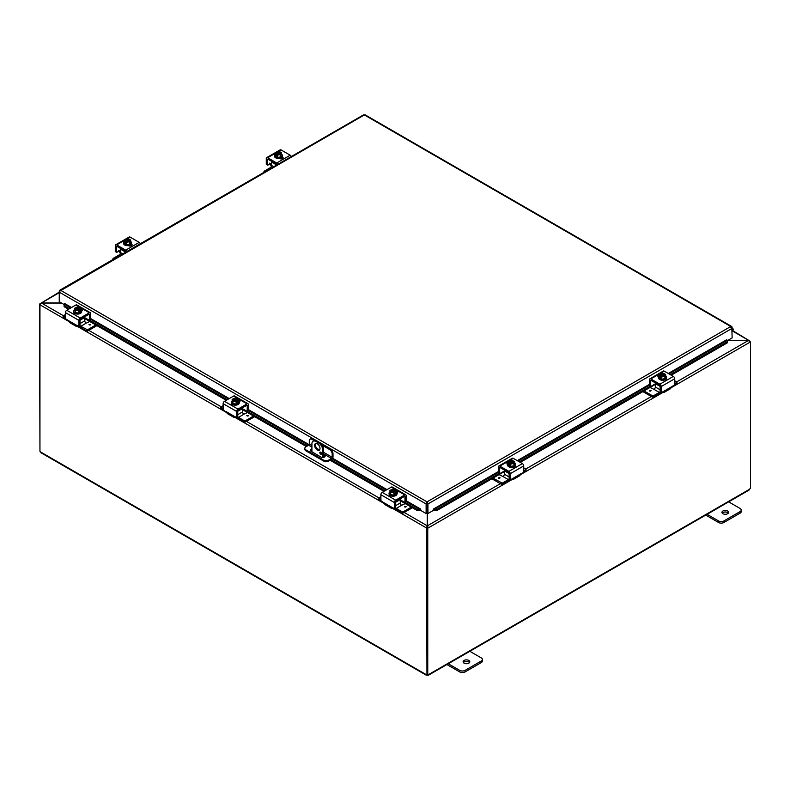 <?xml version="1.0" encoding="UTF-8"?>
<svg xmlns="http://www.w3.org/2000/svg" width="790" height="790" viewBox="0 0 790 790"><rect width="100%" height="100%" fill="white"/><g stroke="black" fill="none" stroke-linecap="round" stroke-linejoin="round"><path stroke-width="1.19" d="M728.341 513.144A3.338 1.926 0 0 0 727.649 512.562A3.338 1.926 0 0 0 722.228 513.144M722.919 513.727A3.338 1.926 180 0 1 721.942 512.364A3.338 1.926 180 0 1 724.005 510.587A3.338 1.926 180 0 1 727.649 511.002A3.338 1.926 180 0 1 728.627 512.364A3.338 1.926 180 0 1 726.563 514.142A3.338 1.926 180 0 1 722.919 513.727M705.746 515.09L718.544 522.486A3.812 2.202 0 0 0 721.24 523.128A3.812 2.202 0 0 0 723.936 522.486L740.112 513.144A3.812 2.202 0 0 0 741.227 511.584L741.227 510.034A3.812 2.202 180 0 1 740.112 511.584L723.936 520.926A3.812 2.202 180 0 1 721.24 521.568A3.812 2.202 180 0 1 718.544 520.926L706.625 514.043M728.192 501.591L740.112 508.474A3.812 2.202 180 0 1 741.227 510.034M315.852 443.476A3.812 2.202 -120 0 0 315.417 444.918A3.812 2.202 -120 0 0 316.829 448.463A3.812 2.202 -120 0 0 319.585 449.935M320.009 448.493A3.812 2.202 60 0 1 319.219 450.241A3.812 2.202 60 0 1 316.286 449.214A3.812 2.202 60 0 1 314.618 445.382A3.812 2.202 60 0 1 315.407 443.634A3.812 2.202 60 0 1 318.35 444.651A3.812 2.202 60 0 1 320.009 448.493M321.52 453.648A1.195 0.691 60 0 1 321.273 454.191A1.195 0.691 60 0 1 320.355 453.875A1.195 0.691 60 0 1 319.841 452.67A1.195 0.691 60 0 1 320.088 452.127A1.195 0.691 60 0 1 321.007 452.443A1.195 0.691 60 0 1 321.52 453.648M320.779 452.245L320.641 452.166A1.195 0.691 -120 0 0 320.641 452.216A1.195 0.691 -120 0 0 321.52 453.697M319.466 442.588L318.666 443.042A5.718 3.298 60 0 1 321.52 446.064A5.718 3.298 60 0 1 322.705 450.053L323.505 449.589A5.718 3.298 -120 0 0 322.32 445.6A5.718 3.298 -120 0 0 319.466 442.588L316.77 441.027A5.718 3.298 -120 0 0 313.906 440.741L313.107 441.205A5.718 3.298 60 0 1 315.97 441.492L316.77 441.027M313.906 440.741L313.107 441.205A5.718 3.298 60 0 0 311.922 443.822L311.922 451.811M322.705 457.499L322.705 450.053M318.666 443.042L315.97 441.492M323.505 449.589L323.505 457.43M469.507 662.583A3.338 1.926 0 0 0 468.816 661.99A3.338 1.926 0 0 0 463.394 662.583M464.086 663.165A3.338 1.926 180 0 1 463.108 661.803A3.338 1.926 180 0 1 465.172 660.015A3.338 1.926 180 0 1 468.816 660.44A3.338 1.926 180 0 1 469.793 661.803A3.338 1.926 180 0 1 467.729 663.58A3.338 1.926 180 0 1 464.086 663.165M446.913 664.528L459.711 671.915A3.812 2.202 0 0 0 462.407 672.567A3.812 2.202 0 0 0 465.103 671.915L481.278 662.583A3.812 2.202 0 0 0 482.394 661.023L482.394 659.462A3.812 2.202 180 0 1 481.278 661.023L465.103 670.364A3.812 2.202 180 0 1 462.407 671.006A3.812 2.202 180 0 1 459.711 670.364L447.792 663.481M469.359 651.029L481.278 657.912A3.812 2.202 180 0 1 482.394 659.462M727.807 340.421L748.505 340.421L728.054 340.283M427.232 513.125L427.232 525.775L426.442 527.927L392.67 508.434M427.232 527.473L426.442 527.927L427.232 527.473L427.232 525.775L404.223 512.483M61.314 302.925L41.495 302.925L40.014 303.775L59.25 292.132L60.603 290.305L59.25 291.085L59.25 301.731L64.168 304.575M69.115 321.629L40.014 304.831L41.495 302.925L59.25 292.675M732.557 331.069L749.987 341.132L732.804 330.674M63.378 315.704L41.495 303.064L61.551 303.064M40.32 303.953L39.5 304.071L39.954 450.873M511.92 479.639L428.269 527.927L427.469 525.775L427.469 513.263M500.366 483.687L427.469 525.775L427.469 527.473L428.269 527.927L427.755 528.233L426.956 527.769L427.469 527.473M676.744 381.856L748.505 340.421L749.987 342.198L671.006 387.791M749.789 341.487L750.5 341.892L749.987 342.198M750.5 341.892L750.5 488.437A1.067 0.612 -60 0 0 749.631 489.207L748.495 489.869M40.093 304.417L39.5 304.071M426.501 527.967L426.956 674.216M39.954 304.792L39.954 451.307A1.067 0.612 60 0 1 40.369 451.85L41.505 452.512M426.956 527.769L426.956 674.314L427.755 674.769A1.067 0.612 -60 0 1 428.615 674.551L427.479 675.203A1.067 0.612 0 0 0 427.222 675.203L426.087 674.551A1.067 0.612 60 0 1 426.501 674.482M427.222 674.462L427.222 675.203L426.215 674.472M428.486 674.472L427.479 675.203L427.479 674.62M427.755 674.769L427.755 528.233M311.922 449.905A2.38 1.373 0 0 0 310.974 450.241A2.38 1.373 0 0 0 310.411 450.754M323.505 454.606L324.453 455.149A2.38 1.373 180 0 1 325.144 456.126A2.38 1.373 180 0 1 323.673 457.39A2.38 1.373 180 0 1 321.076 457.094L310.974 451.258A2.38 1.373 180 0 1 310.272 450.29A2.38 1.373 180 0 1 310.974 449.312A2.38 1.373 180 0 1 311.922 448.977M315.625 440.553L312.781 438.914A3.812 2.202 -120 0 0 310.875 438.726L310.075 439.191A3.812 2.202 60 0 0 309.285 440.938L309.285 444.059A0.958 0.553 -60 0 1 308.613 445.224L305.918 446.785A3.812 2.202 180 0 0 304.802 448.345L304.802 449.263A3.812 2.202 0 0 0 305.918 450.823L305.918 449.895A3.812 2.202 180 0 1 304.802 448.345M333.005 453.707L333.005 456.976A1.906 1.096 -60 0 1 332.61 458.299A1.906 1.096 -60 0 1 331.662 459.306L328.838 460.935L328.838 460.017L331.533 458.457A0.958 0.553 120 0 0 332.205 457.291L332.205 454.161L333.005 453.707A3.812 2.202 -120 0 0 332.215 451.05A3.812 2.202 -120 0 0 330.309 449.036L320.602 443.427M328.838 460.017A3.812 2.202 180 0 1 326.142 460.659A3.812 2.202 180 0 1 323.446 460.017L323.446 460.935A3.812 2.202 0 0 0 326.142 461.577A3.812 2.202 0 0 0 328.838 460.935M330.309 449.036L329.509 449.5A3.812 2.202 60 0 1 331.415 451.505A3.812 2.202 60 0 1 332.205 454.161M310.875 438.726L310.075 439.191A3.812 2.202 60 0 1 311.981 439.378L312.781 438.914M323.446 460.017L305.918 449.895M323.446 460.935L305.918 450.823M320.928 453.114L321.51 453.45M329.509 449.5L322.083 445.204M314.144 440.623L311.981 439.378M325.006 456.581A2.38 1.373 0 0 0 324.453 456.077L323.505 455.524M64.089 305.137L64.109 306.668L64.089 305.137M70.794 307.932L64.247 304.15L64.642 303.528L71.525 307.507M64.247 305.681L69.471 308.693M89.497 320.256L227.194 399.76M236.615 417.298L237.741 416.646L236.615 417.298L236.615 411.442A1.906 1.096 -60 0 1 237.01 410.109A1.906 1.096 -60 0 1 237.968 409.101L247.063 403.848A1.906 1.096 -60 0 1 248.02 403.759A1.906 1.096 -60 0 1 248.416 404.628L248.416 410.484L247.201 411.343L307.28 445.995M331 459.691L384.928 490.817M404.954 502.391L417.1 509.402L416.962 510.389L420.171 510.725L420.31 509.738L417.1 509.402M405.023 496.861A0.958 0.553 120 0 0 404.826 496.416L404.826 496.416A0.958 0.553 120 0 0 404.352 496.466L405.023 496.861L404.924 502.401L406.139 501.541L420.329 509.728L420.724 509.115L420.724 510.429L426.116 513.539L426.116 503.961L59.25 292.142M420.171 510.725L420.191 510.715A1.61 0.928 120 0 0 420.724 510.37M433.898 510.725L437.107 510.389L436.969 509.402L433.759 509.738L433.878 510.715A1.61 0.928 -120 0 1 433.345 510.37M498.441 472.371L433.74 509.728L433.345 509.115L498.441 471.531M436.969 509.402L499.31 473.407M519.346 461.834L650.298 386.231M670.335 374.667L727.136 341.873L727.274 342.86L727.156 340.342L727.136 341.873M669.012 373.897L727.146 340.342L726.741 339.72L668.281 373.482M64.109 306.668L68.542 309.226M84.806 318.617L226.276 400.293M242.54 409.684L306.362 446.528M323.505 456.432L324.552 457.035M330.072 460.224L383.999 491.35M400.263 500.742L416.962 510.389M437.107 510.389L504.326 471.581M520.274 462.377L655.315 384.404M671.253 375.201L727.274 342.86M426.916 503.497L427.153 513.085L427.953 513.539L427.953 503.961L427.035 501.867L426.116 503.586L426.916 503.497L426.916 513.085L426.116 513.539M427.953 513.539L433.345 510.429L433.345 509.115M731.817 327.465L732.142 337.923L727.215 340.767M420.724 509.115L406.139 500.702M732.142 327.277L364.348 114.935L59.566 291.273M427.153 503.497L427.953 503.961L732.142 328.334L730.789 326.497L732.063 326.951L730.789 327.416M363.43 115.182L365.266 115.182M426.116 503.586L427.035 501.867L730.789 326.497M732.142 329.331A0.958 0.553 -60 0 1 732.142 330.694M732.142 331.563L732.409 331.257A1.906 1.096 120 0 0 732.764 328.551A1.906 1.096 120 0 0 732.567 328.472A1.906 1.096 120 0 0 732.142 328.502M271.513 163.263L270.684 163.747A1.521 0.879 120 0 0 270.022 163.866L267.721 165.199L266.279 164.359L266.279 158.514A1.906 1.096 60 0 1 266.674 157.635A1.906 1.096 60 0 1 267.622 157.733L276.727 162.987A1.906 1.096 60 0 1 277.675 163.994A1.906 1.096 60 0 1 277.853 164.33M291.332 156.548A1.906 1.096 -120 0 0 291.164 156.213A1.906 1.096 -120 0 0 290.207 155.205L281.102 149.952A1.906 1.096 -120 0 0 280.154 149.853L276.609 151.897L280.154 149.853M266.674 157.635L275.957 152.273L266.674 157.635M270.684 163.747L271.404 164.666A1.906 1.096 -120 0 0 271.493 164.833A1.906 1.096 -120 0 0 271.513 164.873M271.395 166.147A3.812 2.202 60 0 1 270.772 165.258A3.812 2.202 60 0 1 270.21 163.974L269.686 163.155M267.593 159.234A0.958 0.553 -120 0 0 267.395 159.669L268.067 159.284A0.958 0.553 -120 0 0 267.593 159.234L267.593 159.234M276.905 164.883A0.958 0.553 -120 0 0 276.283 164.024L268.067 159.284M282.761 158.286A2.143 1.234 0 0 0 282.455 158.059L281.596 157.566M282.307 156.677L282.455 156.756A2.143 1.234 180 0 1 283.077 157.635A2.143 1.234 180 0 1 281.754 158.78A2.143 1.234 180 0 1 279.423 158.514L279.275 158.425M267.395 165.011L267.395 159.669M281.615 154.208A3.97 2.291 180 0 1 282.395 155.561A3.97 2.291 180 0 1 281.23 157.18A3.97 2.291 180 0 1 276.915 157.684A3.97 2.291 180 0 1 274.466 155.561A3.97 2.291 180 0 1 275.236 154.208M282.356 155.877A3.97 2.291 180 0 1 282.395 156.183A3.97 2.291 180 0 1 281.23 157.803A3.97 2.291 180 0 1 276.915 158.306A3.97 2.291 180 0 1 274.466 156.183A3.97 2.291 180 0 1 274.505 155.877M281.615 152.993A4.049 0.859 98.8 0 0 281.191 153.625A4.049 0.859 98.8 0 0 280.766 154.83L280.766 156.914L281.615 152.993A4.049 2.33 60 0 0 280.855 152.292A4.918 2.844 120 0 0 280.815 152.292L277.537 154.415M280.401 152.529A2.291 1.323 180 0 1 280.717 153.201A2.291 1.323 180 0 1 279.561 154.346A2.291 1.323 180 0 1 277.27 154.336L276.856 154.573A4.918 2.844 120 0 0 276.816 154.633L276.816 155.857L276.006 155.393L276.006 154.169A4.918 2.844 -60 0 1 276.046 154.109L280.006 151.818A4.918 2.844 -60 0 1 280.045 151.828L280.045 152.964M276.816 154.919L276.006 155.393M276.856 154.573A2.864 1.649 0 0 0 279.166 154.791A2.864 1.649 0 0 0 281.191 153.625A2.864 1.649 0 0 0 280.815 152.292M280.766 154.83A4.049 3.19 155.1 0 0 279.166 154.791A4.049 3.19 155.1 0 0 277.576 155.324A4.049 2.33 -120 0 0 276.816 154.633M276.006 154.169A4.049 2.33 -120 0 0 275.236 153.981A4.049 0.859 -81.2 0 1 275.671 152.766A2.864 1.649 0 0 0 276.046 154.109M280.766 156.914L277.576 157.407L275.236 156.055L275.236 153.981M277.576 157.407L277.576 155.324M279.591 152.292A2.291 1.323 0 0 0 276.154 153.319M280.707 153.319A2.291 1.323 0 0 0 280.401 152.766M280.006 151.818A2.864 1.649 0 0 0 278.445 151.552A2.864 1.649 0 0 0 277.685 151.601A2.864 1.649 0 0 0 275.671 152.766A4.049 0.859 -81.2 0 1 276.095 152.134A4.049 3.19 -24.9 0 1 277.685 151.601A4.049 3.19 -24.9 0 1 278.011 151.561A4.049 3.19 -24.9 0 1 278.08 151.561M276.46 153.872A2.291 1.323 180 0 1 276.144 153.201A2.291 1.323 180 0 1 277.29 152.055A2.291 1.323 180 0 1 279.591 152.055M279.541 151.68A4.049 2.33 60 0 1 279.709 151.719A4.049 2.33 60 0 1 280.045 151.828M280.085 158.267A2.143 1.234 180 0 1 279.946 158.356A2.143 1.234 180 0 1 279.502 158.553M281.438 158.839A3.812 2.202 0 0 0 282.178 157.891M281.931 158.731L281.931 158.731A3.812 2.202 0 0 0 282.237 157.931M273.745 166.71L271.513 165.416A1.906 1.096 -60 0 1 271.118 166.749A1.906 1.096 -60 0 1 270.17 167.757L264.087 171.262L263.959 172.358M271.711 161.387A0.958 0.553 120 0 0 271.513 162.039L276.668 165.011M264.087 172.279L263.959 171.45M264.087 171.637L264.65 171.953M271.513 165.416L271.513 162.039M666.237 378.815A2.143 1.234 180 0 1 666.237 378.844A2.143 1.234 180 0 1 665.615 379.723A2.143 1.234 180 0 1 664.035 380.089M674.709 380.691L677.03 382.133L676.892 383.614L674.611 384.937L674.709 378.756A1.906 1.096 -120 0 0 674.314 377.423A1.906 1.096 -120 0 0 673.366 376.415L664.262 371.162A1.906 1.096 -120 0 0 663.304 371.063L649.824 378.854A1.906 1.096 60 0 1 650.782 378.943L659.887 384.197A1.906 1.096 60 0 1 660.835 385.204A1.906 1.096 60 0 1 661.23 386.537L661.23 392.393L660.43 391.929M668.31 388.67A3.812 2.202 -120 0 0 670.216 388.868A3.812 2.202 -120 0 0 670.779 388.236L672.083 386.498L663.857 391.248L664.706 391.741A3.812 2.202 60 0 1 664.143 392.373L664.143 392.373A3.812 2.202 60 0 1 662.237 392.176L662.237 392.176M670.216 388.868L664.143 392.373L670.216 388.868M655.502 382.962A0.958 0.553 120 0 0 655.315 383.624L660.114 386.389A0.958 0.553 -120 0 0 659.433 385.234L651.227 380.494A0.958 0.553 -120 0 0 650.753 380.454L650.753 380.454A0.958 0.553 -120 0 0 650.555 380.889L651.227 380.494M664.706 391.741L663.857 391.248L661.556 392.571L660.203 391.949L661.23 392.393M674.62 384.928L672.083 386.498M655.315 383.851L650.881 386.409L649.755 385.767M650.555 386.221L649.429 385.579L650.654 386.428L650.555 380.889M658.593 377.423L658.534 377.393A2.143 1.234 180 0 1 657.912 376.514A2.143 1.234 180 0 1 659.502 375.319M649.429 385.579L649.429 379.723A1.906 1.096 60 0 1 649.824 378.854L663.304 371.063M660.114 386.409L660.114 391.741A1.906 1.096 120 0 1 659.354 392.452L652.955 396.037L643.969 390.961M665.743 375.981A3.97 2.291 180 0 1 666.523 377.334A3.97 2.291 180 0 1 665.358 378.953A3.97 2.291 180 0 1 661.042 379.457A3.97 2.291 180 0 1 658.593 377.334A3.97 2.291 180 0 1 659.364 375.981M666.483 377.65A3.97 2.291 180 0 1 666.523 377.966A3.97 2.291 180 0 1 665.358 379.575A3.97 2.291 180 0 1 661.042 380.079A3.97 2.291 180 0 1 658.593 377.966A3.97 2.291 180 0 1 658.633 377.65M660.944 376.702L660.134 377.166L660.134 375.941A4.918 2.844 -60 0 1 660.173 375.882L664.133 373.591A4.918 2.844 -60 0 1 664.173 373.601L664.173 374.746M665.743 374.766A4.049 0.859 98.8 0 0 665.318 375.398A4.049 0.859 98.8 0 0 664.894 376.613L664.894 378.687L665.743 376.85L665.743 374.766A4.049 2.33 60 0 0 664.982 374.075A4.918 2.844 120 0 0 664.943 374.065L664.528 374.302A2.291 1.323 180 0 1 664.844 374.974A2.291 1.323 180 0 1 663.689 376.119A2.291 1.323 180 0 1 661.398 376.109L660.983 376.346A4.918 2.844 120 0 0 660.944 376.405L660.944 377.63L660.134 377.166M664.528 374.302L661.664 376.188M660.134 375.941A4.049 2.33 -120 0 0 659.364 375.754A4.049 0.859 -81.2 0 1 659.798 374.549A2.864 1.649 0 0 0 660.173 375.882M663.669 373.453A4.049 2.33 60 0 1 663.837 373.492A4.049 2.33 60 0 1 664.173 373.601M664.133 373.591A2.864 1.649 0 0 0 662.573 373.324A2.864 1.649 0 0 0 661.823 373.374A4.049 3.19 -24.9 0 1 662.148 373.334A4.049 3.19 -24.9 0 1 662.208 373.334M660.983 376.346A2.864 1.649 0 0 0 663.294 376.563A2.864 1.649 0 0 0 665.318 375.398A2.864 1.649 0 0 0 664.943 374.065M664.834 375.092A2.291 1.323 0 0 0 664.528 374.539M663.719 374.075A2.291 1.323 0 0 0 660.282 375.092M660.588 375.645A2.291 1.323 180 0 1 660.272 374.974A2.291 1.323 180 0 1 661.428 373.828A2.291 1.323 180 0 1 663.719 373.838M661.823 373.374A2.864 1.649 0 0 0 659.798 374.549A4.049 0.859 -81.2 0 1 660.223 373.907A4.049 3.19 -24.9 0 1 661.823 373.374M664.894 376.613A4.049 3.19 155.1 0 0 663.294 376.563A4.049 3.19 155.1 0 0 661.704 377.097A4.049 2.33 -120 0 0 660.944 376.405M664.894 378.687L661.704 379.18L661.704 377.097M661.704 379.18L659.364 377.827L659.364 375.754M660.114 389.776L655.315 387.001A1.906 1.096 -60 0 1 654.92 388.334A1.906 1.096 -60 0 1 653.962 389.332L659.354 392.452M660.726 392.255A3.812 2.202 -60 0 1 659.018 393.934L653.281 397.251L653.281 395.958M677.03 382.133L676.892 383.614M652.629 395.958L652.629 397.251L653.281 397.251M650.042 387.456L653.952 389.342M651.088 390.704L649.41 390.704M655.315 387.001L655.315 383.624M652.629 397.251L642.843 391.603M674.709 383.584L676.892 382.321M120.524 250.44L119.695 250.914A1.521 0.879 120 0 0 119.033 251.042L116.732 252.366L115.291 251.536L115.291 245.68A1.906 1.096 60 0 1 115.686 244.811A1.906 1.096 60 0 1 116.634 244.9L125.738 250.154A1.906 1.096 60 0 1 126.696 251.161A1.906 1.096 60 0 1 126.864 251.506M140.344 243.725A1.906 1.096 -120 0 0 140.176 243.379A1.906 1.096 -120 0 0 139.218 242.372L130.113 237.119A1.906 1.096 -120 0 0 129.165 237.03L125.62 239.074L129.165 237.03M115.686 244.811L124.968 239.449L115.686 244.811M119.695 250.914L120.416 251.832A1.906 1.096 -120 0 0 120.505 252.01A1.906 1.096 -120 0 0 120.524 252.04M120.406 253.323A3.812 2.202 60 0 1 119.784 252.425A3.812 2.202 60 0 1 119.221 251.141L118.698 250.331M116.604 246.411A0.958 0.553 -120 0 0 116.406 246.845L117.088 246.46A0.958 0.553 -120 0 0 116.604 246.411L116.604 246.411M125.916 252.05A0.958 0.553 -120 0 0 125.294 251.19L117.088 246.46M131.772 245.453A2.143 1.234 0 0 0 131.466 245.226L130.617 244.732M131.318 243.843L131.466 243.932A2.143 1.234 180 0 1 132.088 244.801A2.143 1.234 180 0 1 130.765 245.947A2.143 1.234 180 0 1 128.434 245.68L128.286 245.591M116.406 252.178L116.406 246.845M130.636 241.375A3.97 2.291 180 0 1 131.407 242.737A3.97 2.291 180 0 1 130.241 244.357A3.97 2.291 180 0 1 125.926 244.851A3.97 2.291 180 0 1 123.477 242.737A3.97 2.291 180 0 1 124.257 241.375M131.367 243.044A3.97 2.291 180 0 1 131.407 243.359A3.97 2.291 180 0 1 130.241 244.979A3.97 2.291 180 0 1 125.926 245.473A3.97 2.291 180 0 1 123.477 243.359A3.97 2.291 180 0 1 123.517 243.044M130.636 240.16A4.049 0.859 98.8 0 0 130.202 240.802A4.049 0.859 98.8 0 0 129.777 242.007L129.777 244.08L130.636 242.244L130.636 240.16A4.049 2.33 60 0 0 129.866 239.469A4.918 2.844 120 0 0 129.827 239.459L126.548 241.582M129.412 239.696A2.291 1.323 180 0 1 129.728 240.367A2.291 1.323 180 0 1 128.572 241.513A2.291 1.323 180 0 1 126.281 241.503L125.867 241.75A4.918 2.844 120 0 0 125.827 241.799L125.827 243.024L125.017 242.56L125.017 241.335A4.918 2.844 -60 0 1 125.057 241.276L129.017 238.995A4.918 2.844 -60 0 1 129.056 239.005L129.056 240.14M125.827 242.096L125.017 242.56M125.867 241.75A2.864 1.649 0 0 0 128.178 241.967A2.864 1.649 0 0 0 130.202 240.802A2.864 1.649 0 0 0 129.827 239.459M129.777 242.007A4.049 3.19 155.1 0 0 128.178 241.967A4.049 3.19 155.1 0 0 126.588 242.5A4.049 2.33 -120 0 0 125.827 241.799M125.017 241.335A4.049 2.33 -120 0 0 124.257 241.148A4.049 0.859 -81.2 0 1 124.682 239.943A2.864 1.649 0 0 0 125.057 241.276M129.777 244.08L126.588 244.574L124.257 243.231L124.257 241.148M126.588 244.574L126.588 242.5M128.602 239.469A2.291 1.323 0 0 0 125.166 240.486M129.718 240.486A2.291 1.323 0 0 0 129.412 239.933M129.017 238.995A2.864 1.649 0 0 0 127.457 238.718A2.864 1.649 0 0 0 126.706 238.778A2.864 1.649 0 0 0 124.682 239.943A4.049 0.859 -81.2 0 1 125.106 239.311A4.049 3.19 -24.9 0 1 126.706 238.778A4.049 3.19 -24.9 0 1 127.032 238.738A4.049 3.19 -24.9 0 1 127.091 238.728M125.472 241.039A2.291 1.323 180 0 1 125.156 240.367A2.291 1.323 180 0 1 126.311 239.222A2.291 1.323 180 0 1 128.602 239.232M128.553 238.847A4.049 2.33 60 0 1 128.721 238.886A4.049 2.33 60 0 1 129.056 239.005M129.096 245.443A2.143 1.234 180 0 1 128.958 245.532A2.143 1.234 180 0 1 128.513 245.73M130.449 246.006A3.812 2.202 0 0 0 131.189 245.068M130.942 245.897L130.942 245.907A3.812 2.202 0 0 0 131.249 245.107M122.756 253.876L120.524 252.593A1.906 1.096 -60 0 1 120.129 253.916A1.906 1.096 -60 0 1 119.181 254.923L113.108 258.439L112.97 259.525M120.722 248.554A0.958 0.553 120 0 0 120.524 249.206L125.689 252.188M113.108 259.446L112.97 258.626M113.108 258.804L113.661 259.13M120.524 252.593L120.524 249.206M515.248 465.991A2.143 1.234 180 0 1 515.248 466.021A2.143 1.234 180 0 1 514.626 466.9A2.143 1.234 180 0 1 513.046 467.255M517.322 475.847A3.812 2.202 -120 0 0 519.227 476.034A3.812 2.202 -120 0 0 519.79 475.402L523.632 472.094L523.721 465.922A1.906 1.096 -120 0 0 523.326 464.599A1.906 1.096 -120 0 0 522.378 463.592L513.273 458.338A1.906 1.096 -120 0 0 512.325 458.24L498.836 466.021A1.906 1.096 60 0 1 499.794 466.12L508.898 471.373A1.906 1.096 60 0 1 509.846 472.381A1.906 1.096 60 0 1 510.241 473.704L510.241 479.56L509.441 479.096M521.094 473.664L512.868 478.414L513.727 478.908A3.812 2.202 60 0 1 513.154 479.54L513.154 479.54A3.812 2.202 60 0 1 511.249 479.352L511.249 479.352M519.227 476.034L513.154 479.54L519.227 476.034M504.514 470.139A0.958 0.553 120 0 0 504.326 470.791L509.125 473.566A0.958 0.553 -120 0 0 508.444 472.41L500.238 467.67A0.958 0.553 -120 0 0 499.764 467.621L499.764 467.621A0.958 0.553 -120 0 0 499.566 468.055L500.238 467.67M513.727 478.908L512.868 478.414L510.567 479.747L509.214 479.125L510.241 479.56M504.326 471.028L499.892 473.585L498.767 472.934M499.566 473.398L498.441 472.746L499.665 473.605L499.566 468.055M507.605 464.589L507.545 464.56A2.143 1.234 180 0 1 506.923 463.681A2.143 1.234 180 0 1 508.513 462.486M498.441 472.746L498.441 466.9A1.906 1.096 60 0 1 498.836 466.021L512.325 458.24M509.125 473.575L509.125 478.908M514.764 463.147A3.97 2.291 180 0 1 515.534 464.51A3.97 2.291 180 0 1 514.379 466.13A3.97 2.291 180 0 1 510.054 466.623A3.97 2.291 180 0 1 507.605 464.51A3.97 2.291 180 0 1 508.385 463.147M515.495 464.826A3.97 2.291 180 0 1 515.534 465.132A3.97 2.291 180 0 1 514.379 466.752A3.97 2.291 180 0 1 510.054 467.246A3.97 2.291 180 0 1 507.605 465.132A3.97 2.291 180 0 1 507.644 464.826M509.955 463.868L509.145 464.332L509.145 463.108A4.918 2.844 -60 0 1 509.185 463.059L513.144 460.768A4.918 2.844 -60 0 1 513.184 460.777L513.184 461.913M514.764 461.943A4.049 0.859 98.8 0 0 514.33 462.575A4.049 0.859 98.8 0 0 513.905 463.779L513.905 465.863L514.764 461.943A4.049 2.33 60 0 0 513.994 461.242A4.918 2.844 120 0 0 513.954 461.232L513.539 461.469A2.291 1.323 180 0 1 513.856 462.14A2.291 1.323 180 0 1 512.71 463.296A2.291 1.323 180 0 1 510.409 463.286L509.994 463.523A4.918 2.844 120 0 0 509.955 463.582L509.955 464.806L509.145 464.332M513.539 461.469L510.686 463.365M509.145 463.108A4.049 2.33 -120 0 0 508.385 462.93A4.049 0.859 -81.2 0 1 508.809 461.716A2.864 1.649 0 0 0 509.185 463.059M512.68 460.619A4.049 2.33 60 0 1 512.848 460.659A4.049 2.33 60 0 1 513.184 460.777M513.144 460.768A2.864 1.649 0 0 0 511.584 460.491A2.864 1.649 0 0 0 510.834 460.55A4.049 3.19 -24.9 0 1 511.16 460.511A4.049 3.19 -24.9 0 1 511.219 460.501M509.994 463.523A2.864 1.649 0 0 0 512.315 463.74A2.864 1.649 0 0 0 514.33 462.575A2.864 1.649 0 0 0 513.954 461.232M513.846 462.259A2.291 1.323 0 0 0 513.539 461.706M512.73 461.242A2.291 1.323 0 0 0 509.293 462.259M509.599 462.812A2.291 1.323 180 0 1 509.283 462.14A2.291 1.323 180 0 1 510.439 460.995A2.291 1.323 180 0 1 512.73 461.005M510.834 460.55A2.864 1.649 0 0 0 508.809 461.716A4.049 0.859 -81.2 0 1 509.234 461.084A4.049 3.19 -24.9 0 1 510.834 460.55M513.905 463.779A4.049 3.19 155.1 0 0 512.315 463.74A4.049 3.19 155.1 0 0 510.715 464.273A4.049 2.33 -120 0 0 509.955 463.582M513.905 465.863L510.715 466.347L510.715 464.273M510.715 466.347L508.385 465.004L508.385 462.93M509.125 476.943L504.326 474.168A1.906 1.096 -60 0 1 503.931 475.501A1.906 1.096 -60 0 1 502.973 476.508L508.365 479.619A1.906 1.096 120 0 0 509.125 478.918M509.738 479.421A3.812 2.202 -60 0 1 508.029 481.11L502.292 484.428L502.292 483.134L492.98 478.128M523.721 467.858L525.913 469.122L526.041 470.603L523.622 472.104M501.64 483.134L501.64 484.428L502.292 484.428M499.053 474.622L502.973 476.508M499.863 477.525L498.431 477.861L499.863 477.525M504.326 474.168L504.326 470.791M501.64 484.428L491.854 478.779M502.292 483.134L508.365 479.619M526.041 469.309L525.913 470.791M523.721 470.751L525.913 469.497M76.087 313.926A2.143 1.234 180 0 1 74.507 313.571A2.143 1.234 180 0 1 73.885 312.692A2.143 1.234 180 0 1 73.885 312.662M78.891 326.231L80.007 325.579L78.891 326.231L78.891 320.375A1.906 1.096 -60 0 1 79.286 319.051A1.906 1.096 -60 0 1 80.234 318.044L89.339 312.791A1.906 1.096 -60 0 1 90.297 312.692L76.808 304.91A1.906 1.096 120 0 0 75.86 305.009L66.755 310.263A1.906 1.096 120 0 0 65.807 311.27A1.906 1.096 120 0 0 65.412 312.593L65.501 318.765L63.22 317.462L63.091 315.98L65.412 314.529M77.884 326.023L77.884 326.023A3.812 2.202 -60 0 1 75.978 326.211A3.812 2.202 -60 0 1 75.406 325.579L76.265 325.085L68.039 320.335L69.342 322.073A3.812 2.202 120 0 0 69.905 322.705L69.905 322.705A3.812 2.202 120 0 0 71.811 322.518M75.978 326.211L69.905 322.705L75.978 326.211M88.895 314.341L89.566 314.726A0.958 0.553 120 0 0 89.369 314.292L89.369 314.292A0.958 0.553 120 0 0 88.895 314.341L80.689 319.081A0.958 0.553 120 0 0 80.007 320.246L84.806 317.462A0.958 0.553 -120 0 0 84.619 316.81M68.039 320.335L65.501 318.765M79.918 325.796L78.793 326.438L76.265 325.085L75.406 325.579M76.808 304.91L90.297 312.692A1.906 1.096 -60 0 1 90.692 313.571L90.593 319.624L89.24 320.256L84.806 317.699M89.566 314.726L89.468 320.276L90.593 319.624M80.62 309.157A2.143 1.234 180 0 1 82.209 310.351A2.143 1.234 180 0 1 81.587 311.23L81.528 311.26M86.841 329.805L86.841 331.099L87.492 331.099L87.492 329.805L80.768 326.29A1.906 1.096 -120 0 1 80.007 325.589L80.007 320.246M80.748 309.818A3.97 2.291 180 0 1 81.528 311.181A3.97 2.291 180 0 1 79.079 313.294A3.97 2.291 180 0 1 74.754 312.8A3.97 2.291 180 0 1 73.598 311.181A3.97 2.291 180 0 1 74.369 309.818M81.489 311.497A3.97 2.291 180 0 1 81.528 311.803A3.97 2.291 180 0 1 79.079 313.916A3.97 2.291 180 0 1 74.754 313.423A3.97 2.291 180 0 1 73.598 311.803A3.97 2.291 180 0 1 73.638 311.497M75.949 308.584L75.949 307.448A4.918 2.844 60 0 1 75.988 307.438L79.948 309.729A4.918 2.844 60 0 1 79.987 309.779L79.987 311.003L79.178 310.539M75.178 307.903A4.918 2.844 -120 0 0 75.139 307.912A4.049 2.33 -60 0 0 74.369 308.613A4.049 0.859 -98.8 0 1 74.803 309.246A2.864 1.649 0 0 0 76.818 310.411A2.864 1.649 0 0 0 79.138 310.194L78.724 309.957A2.291 1.323 180 0 1 76.423 309.966A2.291 1.323 180 0 1 75.277 308.811A2.291 1.323 180 0 1 75.593 308.14L75.178 307.903A2.864 1.649 0 0 0 74.803 309.246A4.049 0.859 -98.8 0 1 75.228 310.45A4.049 3.19 -155.1 0 1 76.818 310.411A4.049 3.19 -155.1 0 1 78.417 310.944A4.049 2.33 120 0 1 79.178 310.253A4.918 2.844 -120 0 0 79.138 310.194M78.447 310.036L75.593 308.14M79.987 311.003L79.178 311.477L79.178 310.253M77.914 307.172A4.049 3.19 24.9 0 1 77.973 307.182A4.049 3.19 24.9 0 1 78.299 307.221A2.864 1.649 0 0 0 77.548 307.162A2.864 1.649 0 0 0 75.988 307.438M75.949 307.448A4.049 2.33 -60 0 1 76.284 307.33A4.049 2.33 -60 0 1 76.452 307.29M79.948 309.729A2.864 1.649 0 0 0 80.323 308.386A4.049 0.859 81.2 0 1 80.748 309.601A4.049 2.33 120 0 0 79.987 309.779M80.748 309.601L80.748 311.675L78.417 313.028L78.417 310.944M75.593 308.376A2.291 1.323 0 0 0 75.287 308.929M79.839 308.929A2.291 1.323 0 0 0 76.403 307.912M76.403 307.675A2.291 1.323 180 0 1 78.694 307.666A2.291 1.323 180 0 1 79.849 308.811A2.291 1.323 180 0 1 79.533 309.483M80.323 308.386A2.864 1.649 0 0 0 78.299 307.221A4.049 3.19 24.9 0 1 79.899 307.754A4.049 0.859 81.2 0 1 80.323 308.386M78.417 313.028L75.228 312.534L75.228 310.45M75.228 312.534L74.369 308.613M80.768 326.29L86.159 323.179A1.906 1.096 60 0 1 85.202 322.172A1.906 1.096 60 0 1 84.806 320.849L84.806 317.462M86.841 331.099L81.103 327.781A3.812 2.202 60 0 1 79.395 326.092M63.22 317.462L63.091 315.98M86.159 323.179L89.764 321.481M90.465 324.878L89.033 324.532L90.465 324.878M63.22 316.168L65.412 317.422M87.492 331.099L96.953 325.628M87.492 329.805L95.837 324.986M233.81 404.994A2.143 1.234 180 0 1 232.24 404.628A2.143 1.234 180 0 1 231.608 403.759A2.143 1.234 180 0 1 231.608 403.72M234.541 395.978L248.02 403.759L234.541 395.978A1.906 1.096 120 0 0 233.583 396.067L224.488 401.32A1.906 1.096 120 0 0 223.531 402.327A1.906 1.096 120 0 0 223.136 403.66L223.234 409.832L227.066 413.14A3.812 2.202 120 0 0 227.629 413.772L227.629 413.772A3.812 2.202 120 0 0 229.535 413.585M235.608 417.09L235.608 417.09A3.812 2.202 -60 0 1 233.702 417.278A3.812 2.202 -60 0 1 233.139 416.646L233.988 416.152L225.762 411.402M233.702 417.278L227.629 413.772L233.702 417.278M246.618 405.408L247.29 405.793A0.958 0.553 120 0 0 247.092 405.359L247.092 405.359A0.958 0.553 120 0 0 246.618 405.408L238.412 410.138A0.958 0.553 120 0 0 237.741 411.313L242.54 408.529A0.958 0.553 -120 0 0 242.342 407.867M237.642 416.853L236.526 417.505L233.988 416.152L233.139 416.646M247.29 405.793L247.201 411.343L242.54 408.756M238.353 400.224A2.143 1.234 180 0 1 239.943 401.419A2.143 1.234 180 0 1 239.311 402.298L239.252 402.327M237.741 416.646L237.741 411.313M238.481 400.885A3.97 2.291 180 0 1 239.252 402.248A3.97 2.291 180 0 1 236.812 404.362A3.97 2.291 180 0 1 232.487 403.868A3.97 2.291 180 0 1 231.322 402.248A3.97 2.291 180 0 1 232.102 400.885M239.222 402.554A3.97 2.291 180 0 1 239.252 402.87A3.97 2.291 180 0 1 236.812 404.984A3.97 2.291 180 0 1 232.487 404.49A3.97 2.291 180 0 1 231.322 402.87A3.97 2.291 180 0 1 231.361 402.554M233.672 399.651L233.672 398.516A4.918 2.844 60 0 1 233.712 398.506L237.672 400.787A4.918 2.844 60 0 1 237.721 400.846L237.721 402.071L236.911 401.606M232.902 398.97A4.918 2.844 -120 0 0 232.862 398.98A4.049 2.33 -60 0 0 232.102 399.671A4.049 0.859 -98.8 0 1 232.527 400.303A2.864 1.649 0 0 0 234.551 401.478A2.864 1.649 0 0 0 236.872 401.261L236.457 401.014A2.291 1.323 180 0 1 234.156 401.024A2.291 1.323 180 0 1 233.001 399.878A2.291 1.323 180 0 1 233.317 399.207L232.902 398.97A2.864 1.649 0 0 0 232.527 400.303A4.049 0.859 -98.8 0 1 232.951 401.518A4.049 3.19 -155.1 0 1 234.551 401.478A4.049 3.19 -155.1 0 1 236.141 402.011A4.049 2.33 120 0 1 236.911 401.31A4.918 2.844 -120 0 0 236.872 401.261M236.18 401.093L233.317 399.207M237.721 402.071L236.911 402.535L236.911 401.31M235.637 398.239A4.049 3.19 24.9 0 1 235.706 398.249A4.049 3.19 24.9 0 1 236.032 398.288A2.864 1.649 0 0 0 235.272 398.229A2.864 1.649 0 0 0 233.712 398.506A4.049 2.33 -60 0 1 234.008 398.397A4.049 2.33 -60 0 1 234.176 398.358M237.672 400.787A2.864 1.649 0 0 0 238.057 399.454A4.049 0.859 81.2 0 1 238.481 400.658A4.049 2.33 120 0 0 237.721 400.846M238.481 400.658L238.481 402.742L236.141 404.085L236.141 402.011M233.317 399.444A2.291 1.323 0 0 0 233.011 399.997M237.573 399.997A2.291 1.323 0 0 0 234.126 398.98M234.126 398.743A2.291 1.323 180 0 1 236.427 398.733A2.291 1.323 180 0 1 237.583 399.878A2.291 1.323 180 0 1 237.257 400.55M238.057 399.454A2.864 1.649 0 0 0 236.032 398.288A4.049 3.19 24.9 0 1 237.622 398.822A4.049 0.859 81.2 0 1 238.057 399.454M236.141 404.085L232.951 403.591L232.951 401.518M232.951 403.591L232.102 399.671M237.741 416.656A1.906 1.096 -120 0 0 238.491 417.357L244.574 420.863L244.89 422.235L254.686 416.695M247.487 412.538L243.883 414.246A1.906 1.096 60 0 1 242.935 413.239A1.906 1.096 60 0 1 242.54 411.906L242.54 408.529M244.574 422.156L238.827 418.848A3.812 2.202 60 0 1 237.119 417.16M245.216 422.156L245.216 420.863L244.574 420.863M223.234 409.842L220.815 408.341L220.953 406.85L223.136 405.596M248.188 415.945L246.757 415.599L248.188 415.945M220.953 408.519L220.815 407.038M220.953 407.225L223.136 408.489M245.216 420.863L253.56 416.044M391.534 496.051A2.143 1.234 180 0 1 389.964 495.695A2.143 1.234 180 0 1 389.342 494.817A2.143 1.234 180 0 1 389.342 494.787M394.348 508.355L395.464 507.713L394.348 508.355L394.348 502.509A1.906 1.096 -60 0 1 394.743 501.176A1.906 1.096 -60 0 1 395.691 500.169L404.796 494.915A1.906 1.096 -60 0 1 405.744 494.817L392.265 487.035A1.906 1.096 120 0 0 391.317 487.134L382.212 492.387A1.906 1.096 120 0 0 381.254 493.394A1.906 1.096 120 0 0 380.859 494.718L380.958 500.89L378.677 499.586L378.548 498.105L380.859 496.653M393.341 508.148L393.341 508.148A3.812 2.202 -60 0 1 391.425 508.335A3.812 2.202 -60 0 1 390.862 507.703L391.722 507.219L383.486 502.46L384.789 504.198A3.812 2.202 120 0 0 385.362 504.83L385.362 504.83A3.812 2.202 120 0 0 387.268 504.642M391.425 508.335L385.362 504.83L391.425 508.335M404.352 496.466L396.136 501.206A0.958 0.553 120 0 0 395.464 502.371L395.464 507.713A1.906 1.096 -120 0 0 396.225 508.414L402.298 511.93L402.624 513.303L412.41 507.763M383.486 502.46L380.958 500.89M395.375 507.921L394.25 508.562L391.722 507.219L390.862 507.703M406.05 501.759L404.697 502.381L400.263 499.823M396.076 491.291A2.143 1.234 180 0 1 397.666 492.486A2.143 1.234 180 0 1 397.044 493.355L396.985 493.394M392.265 487.035L405.744 494.817A1.906 1.096 -60 0 1 406.139 495.695L406.139 501.541L405.023 502.193M396.205 491.943A3.97 2.291 180 0 1 396.985 493.306A3.97 2.291 180 0 1 394.536 495.419A3.97 2.291 180 0 1 390.211 494.925A3.97 2.291 180 0 1 389.055 493.306A3.97 2.291 180 0 1 389.826 491.943M396.945 493.622A3.97 2.291 180 0 1 396.985 493.928A3.97 2.291 180 0 1 394.536 496.051A3.97 2.291 180 0 1 390.211 495.547A3.97 2.291 180 0 1 389.055 493.928A3.97 2.291 180 0 1 389.085 493.622M391.406 490.709L391.406 489.573A4.918 2.844 60 0 1 391.445 489.563L395.405 491.854A4.918 2.844 60 0 1 395.444 491.913L395.444 493.138L394.635 492.664M390.635 490.027A4.918 2.844 -120 0 0 390.596 490.037A4.049 2.33 -60 0 0 389.826 490.738A4.049 0.859 -98.8 0 1 390.26 491.37A2.864 1.649 0 0 0 392.275 492.535A2.864 1.649 0 0 0 394.595 492.318L394.18 492.081A2.291 1.323 180 0 1 391.88 492.091A2.291 1.323 180 0 1 390.734 490.946A2.291 1.323 180 0 1 391.05 490.274L390.635 490.027A2.864 1.649 0 0 0 390.26 491.37A4.049 0.859 -98.8 0 1 390.685 492.575A4.049 3.19 -155.1 0 1 392.275 492.535A4.049 3.19 -155.1 0 1 393.874 493.069A4.049 2.33 120 0 1 394.635 492.377A4.918 2.844 -120 0 0 394.595 492.318M393.904 492.16L391.05 490.274M395.444 493.138L394.635 493.602L394.635 492.377M393.371 489.306A4.049 3.19 24.9 0 1 393.43 489.306A4.049 3.19 24.9 0 1 393.756 489.346A2.864 1.649 0 0 0 393.005 489.287A2.864 1.649 0 0 0 391.445 489.563M391.406 489.573A4.049 2.33 -60 0 1 391.731 489.464A4.049 2.33 -60 0 1 391.909 489.425M395.405 491.854A2.864 1.649 0 0 0 395.78 490.511A4.049 0.859 81.2 0 1 396.205 491.726A4.049 2.33 120 0 0 395.444 491.913M396.205 491.726L396.205 493.799L393.874 495.152L393.874 493.069M391.05 490.511A2.291 1.323 0 0 0 390.744 491.064M395.296 491.064A2.291 1.323 0 0 0 391.86 490.037M391.86 489.8A2.291 1.323 180 0 1 394.151 489.8A2.291 1.323 180 0 1 395.306 490.946A2.291 1.323 180 0 1 394.99 491.617M395.78 490.511A2.864 1.649 0 0 0 393.756 489.346A4.049 3.19 24.9 0 1 395.356 489.879A4.049 0.859 81.2 0 1 395.78 490.511M393.874 495.152L390.685 494.659L390.685 492.575M390.685 494.659L389.826 490.738M396.225 508.414L401.616 505.304A1.906 1.096 60 0 1 400.658 504.297A1.906 1.096 60 0 1 400.263 502.973L400.263 499.586A0.958 0.553 -120 0 0 400.076 498.934M402.298 513.224L396.56 509.906A3.812 2.202 60 0 1 394.852 508.217M402.949 513.224L402.949 511.93L402.298 511.93M378.677 499.586L378.548 498.105M401.616 505.314L405.221 503.605M405.922 507.002L404.48 506.667L405.922 507.002M378.677 498.293L380.859 499.557M402.949 511.93L411.294 507.111M718.544 520.926L718.544 522.486M740.112 511.584L740.112 513.144M723.936 522.486L723.936 520.926M459.711 670.364L459.711 671.915M481.278 661.023L481.278 662.583M465.103 671.915L465.103 670.364M88.766 330.358L221.111 406.761M246.5 421.425L378.835 497.828M384.572 503.763L234.946 417.377M226.839 412.696L77.213 326.31M525.755 469.033L651.355 396.511M662.909 392.472L520.018 474.958M40.369 451.85L426.087 674.551M428.615 674.551L749.631 489.207M248.416 410.474L311.922 447.14M323.505 453.825L331.533 458.457M332.205 457.291L323.505 452.265M319.486 449.945L316.741 448.365M311.922 445.58L309.285 444.059M324.453 455.149L324.453 456.077M386.251 490.057L332.205 458.852M228.517 398.99L90.692 319.417L89.566 320.069M649.429 385.204L518.023 461.074M90.692 318.577L229.248 398.575M248.416 409.635L309.117 444.681M332.63 458.259L386.982 489.632M517.292 460.649L649.429 384.365M60.603 290.305L427.035 501.867M290.207 155.205L276.727 162.987M270.21 163.974L271.404 164.666M267.622 157.733L275.493 153.181M278.337 151.552L281.102 149.952M282.455 156.756L282.455 158.059M270.17 167.757L271.049 168.26M650.782 378.943L664.262 371.162M661.23 386.537L674.709 378.756M673.366 376.415L659.887 384.197M649.795 391.099L650.713 391.099M139.218 242.372L125.738 250.154M119.221 251.141L120.416 251.832M116.634 244.9L124.504 240.358M127.348 238.718L130.113 237.119M131.466 243.932L131.466 245.226M119.181 254.923L120.06 255.437M499.794 466.12L513.273 458.338M510.241 473.704L523.721 465.922M522.378 463.592L508.898 471.373M500.1 477.881L498.431 477.881M498.806 478.266L499.724 478.266M75.86 305.009L89.339 312.791M65.412 312.593L78.891 320.375M80.234 318.044L66.755 310.263M90.702 324.552L89.033 324.552M89.408 324.937L90.327 324.937M84.806 320.849L80.007 323.614M233.583 396.067L247.063 403.848M223.136 403.66L236.615 411.442M248.416 410.484L247.29 411.126M237.968 409.101L224.488 401.32M238.491 417.357L243.883 414.246M248.435 415.609L246.757 415.609M247.132 416.004L248.06 416.004M242.54 411.906L237.741 414.681M391.317 487.134L404.796 494.915M380.859 494.718L394.348 502.509M395.691 500.169L382.212 492.387M395.464 502.361L400.263 499.586M406.159 506.676L404.49 506.676M404.865 507.071L405.784 507.071M400.263 502.973L395.464 505.738M426.264 675.193L40.863 452.68M749.137 490.037L428.447 675.193M363.657 114.797L59.684 290.286M731.698 326.477L365.039 114.797M732.764 328.551L732.142 328.186M282.395 155.561L282.395 156.183M279.709 151.719A4.957 4.957 0 0 0 278.011 151.561M274.466 155.561L274.466 156.183M282.01 158.701L282.198 158.207M658.593 377.334L658.593 377.966M663.837 373.492A4.957 4.957 0 0 0 662.148 373.334M666.523 377.334L666.523 377.966M131.407 242.737L131.407 243.359M128.721 238.886A4.957 4.957 0 0 0 127.032 238.738M123.477 242.737L123.477 243.359M507.605 464.51L507.605 465.132M512.848 460.659A4.957 4.957 0 0 0 511.16 460.511M515.534 464.51L515.534 465.132M73.598 311.181L73.598 311.803M77.973 307.182A4.957 4.957 0 0 0 76.284 307.33M81.528 311.181L81.528 311.803M248.317 410.691L247.201 411.343M231.322 402.248L231.322 402.87M235.706 398.249A4.957 4.957 0 0 0 234.008 398.397M239.252 402.248L239.252 402.87M389.055 493.306L389.055 493.928M393.43 489.306A4.957 4.957 0 0 0 391.731 489.464M396.985 493.306L396.985 493.928"/></g></svg>
